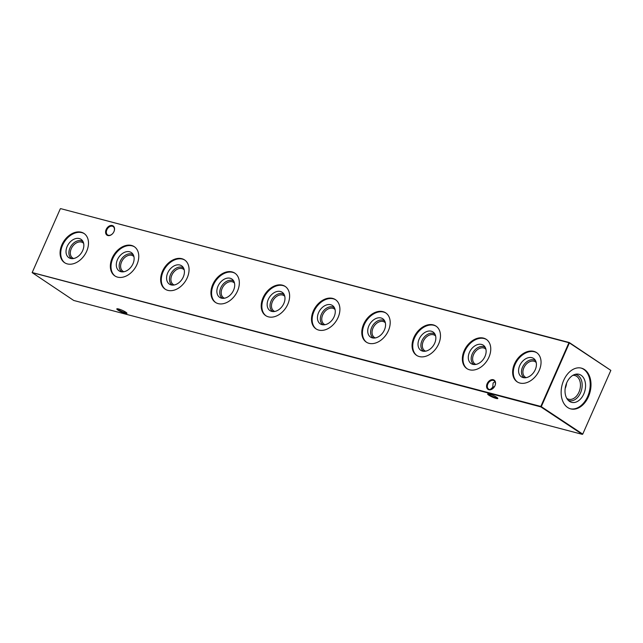 <?xml version="1.0" encoding="UTF-8"?>
<svg xmlns="http://www.w3.org/2000/svg" width="643" height="643" viewBox="0 0 643 643"><rect width="100%" height="100%" fill="white"/><g stroke="black" fill="none" stroke-linecap="round" stroke-linejoin="round"><path stroke-width="0.96" d="M526.207 377.642A9.187 6.518 123.5 0 1 525.251 377.16A9.187 6.518 123.5 0 1 523.852 367.804A9.187 6.518 123.5 0 1 535.402 361.848A9.187 6.518 123.5 0 1 536.214 362.531M524.318 377.771A10.216 7.258 123.5 0 1 522.518 367.209A10.216 7.258 123.5 0 1 535.595 360.747M519.721 365.586A11.019 7.829 123.5 0 1 534.839 359.582A11.019 7.829 123.5 0 1 535.265 369.677A11.019 7.829 123.5 0 1 522.944 377.529A11.019 7.829 123.5 0 1 519.721 365.586M517.478 382.038A17.554 12.458 123.5 0 1 515.123 364.372A17.554 12.458 123.5 0 1 536.857 352.79M514.472 363.946A17.554 12.458 123.5 0 1 536.535 352.565A17.554 12.458 123.5 0 1 539.22 370.456A17.554 12.458 123.5 0 1 517.149 381.829A17.554 12.458 123.5 0 1 514.472 363.946M475.916 364.404A9.187 6.518 123.5 0 1 474.968 363.922A9.187 6.518 123.5 0 1 473.57 354.566A9.187 6.518 123.5 0 1 485.111 348.61A9.187 6.518 123.5 0 1 485.931 349.294M474.028 364.533A10.216 7.258 123.5 0 1 472.235 353.971A10.216 7.258 123.5 0 1 485.304 347.509M469.438 352.348A11.019 7.829 123.5 0 1 484.557 346.344A11.019 7.829 123.5 0 1 484.983 356.439A11.019 7.829 123.5 0 1 472.661 364.292A11.019 7.829 123.5 0 1 469.438 352.348M467.196 368.801A17.554 12.458 123.5 0 1 464.833 351.134A17.554 12.458 123.5 0 1 486.574 339.552M464.19 350.7A17.554 12.458 123.5 0 1 486.253 339.327A17.554 12.458 123.5 0 1 488.929 357.219A17.554 12.458 123.5 0 1 466.866 368.592A17.554 12.458 123.5 0 1 464.19 350.7M425.634 351.166A9.187 6.518 123.5 0 1 424.685 350.684A9.187 6.518 123.5 0 1 423.279 341.329A9.187 6.518 123.5 0 1 434.829 335.373A9.187 6.518 123.5 0 1 435.641 336.056M423.745 351.295A10.216 7.258 123.5 0 1 421.945 340.734A10.216 7.258 123.5 0 1 435.022 334.272M419.156 339.11A11.019 7.829 123.5 0 1 434.266 333.106A11.019 7.829 123.5 0 1 434.692 343.201A11.019 7.829 123.5 0 1 422.379 351.054A11.019 7.829 123.5 0 1 419.156 339.11M416.913 355.563A17.554 12.458 123.5 0 1 414.55 337.896A17.554 12.458 123.5 0 1 436.292 326.314M413.899 337.462A17.554 12.458 123.5 0 1 435.97 326.089A17.554 12.458 123.5 0 1 438.647 343.981A17.554 12.458 123.5 0 1 416.584 355.354A17.554 12.458 123.5 0 1 413.899 337.462M375.351 337.929A9.187 6.518 123.5 0 1 374.395 337.446A9.187 6.518 123.5 0 1 372.996 328.091A9.187 6.518 123.5 0 1 384.546 322.135A9.187 6.518 123.5 0 1 385.358 322.818M373.462 338.057A10.216 7.258 123.5 0 1 371.662 327.496A10.216 7.258 123.5 0 1 384.739 321.034M368.865 325.872A11.019 7.829 123.5 0 1 383.984 319.868A11.019 7.829 123.5 0 1 384.41 329.963A11.019 7.829 123.5 0 1 372.088 337.816A11.019 7.829 123.5 0 1 368.865 325.872M366.623 342.325A17.554 12.458 123.5 0 1 364.268 324.659A17.554 12.458 123.5 0 1 386.001 313.077M363.616 324.225A17.554 12.458 123.5 0 1 385.679 312.852A17.554 12.458 123.5 0 1 388.364 330.743A17.554 12.458 123.5 0 1 366.293 342.116A17.554 12.458 123.5 0 1 363.616 324.225M325.061 324.691A9.187 6.518 123.5 0 1 324.112 324.209A9.187 6.518 123.5 0 1 322.714 314.853A9.187 6.518 123.5 0 1 334.256 308.897A9.187 6.518 123.5 0 1 335.075 309.58M323.172 324.819A10.216 7.258 123.5 0 1 321.379 314.258A10.216 7.258 123.5 0 1 334.448 307.796M318.582 312.635A11.019 7.829 123.5 0 1 333.701 306.631A11.019 7.829 123.5 0 1 334.127 316.726A11.019 7.829 123.5 0 1 321.805 324.578A11.019 7.829 123.5 0 1 318.582 312.635M316.34 329.087A17.554 12.458 123.5 0 1 313.977 311.421A17.554 12.458 123.5 0 1 335.718 299.839M313.334 310.987A17.554 12.458 123.5 0 1 335.397 299.614A17.554 12.458 123.5 0 1 338.081 317.505A17.554 12.458 123.5 0 1 316.01 328.878A17.554 12.458 123.5 0 1 313.334 310.987M274.778 311.453A9.187 6.518 123.5 0 1 273.83 310.971A9.187 6.518 123.5 0 1 272.423 301.615A9.187 6.518 123.5 0 1 283.973 295.659A9.187 6.518 123.5 0 1 284.785 296.343M272.889 311.582A10.216 7.258 123.5 0 1 271.089 301.02A10.216 7.258 123.5 0 1 284.166 294.558M268.3 299.397A11.019 7.829 123.5 0 1 283.41 293.393A11.019 7.829 123.5 0 1 283.836 303.488A11.019 7.829 123.5 0 1 271.523 311.341A11.019 7.829 123.5 0 1 268.3 299.397M266.057 315.85A17.554 12.458 123.5 0 1 263.694 298.183A17.554 12.458 123.5 0 1 285.436 286.601M263.043 297.749A17.554 12.458 123.5 0 1 285.114 286.376A17.554 12.458 123.5 0 1 287.791 304.268A17.554 12.458 123.5 0 1 265.728 315.641A17.554 12.458 123.5 0 1 263.043 297.749M224.495 298.215A9.187 6.518 123.5 0 1 223.547 297.733A9.187 6.518 123.5 0 1 222.14 288.377A9.187 6.518 123.5 0 1 233.69 282.422A9.187 6.518 123.5 0 1 234.502 283.105M222.607 298.344A10.216 7.258 123.5 0 1 220.806 287.783A10.216 7.258 123.5 0 1 233.883 281.321M218.009 286.159A11.019 7.829 123.5 0 1 233.128 280.155A11.019 7.829 123.5 0 1 233.554 290.25A11.019 7.829 123.5 0 1 221.232 298.103A11.019 7.829 123.5 0 1 218.009 286.159M215.767 302.612A17.554 12.458 123.5 0 1 213.412 284.945A17.554 12.458 123.5 0 1 235.145 273.363M212.761 284.511A17.554 12.458 123.5 0 1 234.832 273.138A17.554 12.458 123.5 0 1 237.508 291.03A17.554 12.458 123.5 0 1 215.437 302.403A17.554 12.458 123.5 0 1 212.761 284.511M174.205 284.978A9.187 6.518 123.5 0 1 173.256 284.495A9.187 6.518 123.5 0 1 171.858 275.14A9.187 6.518 123.5 0 1 183.4 269.184A9.187 6.518 123.5 0 1 184.219 269.867M172.316 285.106A10.216 7.258 123.5 0 1 170.524 274.545A10.216 7.258 123.5 0 1 183.593 268.083M167.727 272.921A11.019 7.829 123.5 0 1 182.845 266.917A11.019 7.829 123.5 0 1 183.271 277.012A11.019 7.829 123.5 0 1 170.95 284.865A11.019 7.829 123.5 0 1 167.727 272.921M165.484 289.374A17.554 12.458 123.5 0 1 163.121 271.708A17.554 12.458 123.5 0 1 184.862 260.126M162.478 271.274A17.554 12.458 123.5 0 1 184.541 259.901A17.554 12.458 123.5 0 1 187.226 277.792A17.554 12.458 123.5 0 1 165.155 289.165A17.554 12.458 123.5 0 1 162.478 271.274M123.922 271.74A9.187 6.518 123.5 0 1 122.974 271.258A9.187 6.518 123.5 0 1 121.567 261.902A9.187 6.518 123.5 0 1 133.117 255.946A9.187 6.518 123.5 0 1 133.929 256.629M122.033 271.868A10.216 7.258 123.5 0 1 120.233 261.307A10.216 7.258 123.5 0 1 133.31 254.845M117.444 259.684A11.019 7.829 123.5 0 1 132.554 253.68A11.019 7.829 123.5 0 1 132.98 263.775A11.019 7.829 123.5 0 1 120.667 271.627A11.019 7.829 123.5 0 1 117.444 259.684M115.201 276.136A17.554 12.458 123.5 0 1 112.838 258.47A17.554 12.458 123.5 0 1 134.58 246.888M112.187 258.036A17.554 12.458 123.5 0 1 134.258 246.663A17.554 12.458 123.5 0 1 136.935 264.554A17.554 12.458 123.5 0 1 114.872 275.927A17.554 12.458 123.5 0 1 112.187 258.036M73.64 258.502A9.187 6.518 123.5 0 1 72.691 258.02A9.187 6.518 123.5 0 1 71.285 248.656A9.187 6.518 123.5 0 1 82.834 242.708A9.187 6.518 123.5 0 1 83.646 243.392M71.751 258.631A10.216 7.258 123.5 0 1 69.95 248.069A10.216 7.258 123.5 0 1 83.027 241.607M67.161 246.446A11.019 7.829 123.5 0 1 82.272 240.442A11.019 7.829 123.5 0 1 82.698 250.537A11.019 7.829 123.5 0 1 70.376 258.39A11.019 7.829 123.5 0 1 67.161 246.446M64.911 262.899A17.554 12.458 123.5 0 1 62.556 245.232A17.554 12.458 123.5 0 1 84.289 233.65M61.905 244.798A17.554 12.458 123.5 0 1 83.976 233.425A17.554 12.458 123.5 0 1 86.652 251.317A17.554 12.458 123.5 0 1 64.581 262.69A17.554 12.458 123.5 0 1 61.905 244.798M496.653 397.261A5.546 0.916 23.8 0 1 497.811 398.298A5.546 0.916 23.8 0 1 494.7 397.993A5.546 0.916 23.8 0 1 488.833 395.204A5.546 0.916 23.8 0 1 487.804 393.886A5.546 0.916 23.8 0 1 491.598 394.77A5.546 0.916 23.8 0 1 496.653 397.261M488.367 393.854A5.007 0.828 -156.2 0 0 489.419 394.818A5.007 0.828 -156.2 0 0 494.049 397.093A5.007 0.828 -156.2 0 0 497.449 397.856M125.779 312.168A5.546 0.916 23.8 0 1 126.936 313.205A5.546 0.916 23.8 0 1 123.826 312.892A5.546 0.916 23.8 0 1 117.958 310.103A5.546 0.916 23.8 0 1 116.93 308.793A5.546 0.916 23.8 0 1 120.723 309.677A5.546 0.916 23.8 0 1 125.779 312.168M117.492 308.761A5.007 0.828 -156.2 0 0 118.545 309.725A5.007 0.828 -156.2 0 0 123.175 311.992A5.007 0.828 -156.2 0 0 126.575 312.763M108.386 235.266A5.007 3.561 -56.5 0 0 113.915 231.681A5.007 3.561 -56.5 0 0 113.152 226.569A5.007 3.561 -56.5 0 0 112.372 226.223A5.007 3.561 -56.5 0 0 106.851 229.816A5.007 3.561 -56.5 0 0 107.614 234.928A5.007 3.561 -56.5 0 0 108.386 235.266M113.98 231.568A5.546 3.938 123.5 0 1 107.863 235.547A5.546 3.938 123.5 0 1 106.159 229.511A5.546 3.938 123.5 0 1 112.276 225.532A5.546 3.938 123.5 0 1 113.98 231.568M489.379 389.449A5.007 3.561 -56.5 0 0 494.901 385.856A5.007 3.561 -56.5 0 0 494.137 380.752A5.007 3.561 -56.5 0 0 493.366 380.407A5.007 3.561 -56.5 0 0 487.836 384A5.007 3.561 -56.5 0 0 488.6 389.103A5.007 3.561 -56.5 0 0 489.379 389.449M494.965 385.752A5.546 3.938 123.5 0 1 488.849 389.722A5.546 3.938 123.5 0 1 487.145 383.686A5.546 3.938 123.5 0 1 493.261 379.716A5.546 3.938 123.5 0 1 494.965 385.752M492.98 388.404L492.755 387.255L494.604 386.451M494.973 381.653L493.093 383.027L492.755 387.255L490.239 389.537M565.173 388.525A12.265 8.399 -75.3 0 1 565.157 388.549A12.265 8.399 -75.3 0 0 566.587 383.115M572.849 375.351A12.265 8.399 -75.3 0 1 574.882 375.52A12.265 8.399 -75.3 0 1 578.965 392.158A12.265 8.399 -75.3 0 1 568.637 399.247A12.265 8.399 -75.3 0 1 566.788 398.395M575.035 374.387A13.479 9.227 -75.3 0 1 580.533 392.849A13.479 9.227 -75.3 0 1 568.211 400.3M583.804 393.95A14.5 9.926 -75.3 0 1 569.304 401.248A14.5 9.926 -75.3 0 1 566.78 382.673A14.5 9.926 -75.3 0 1 576.45 374.105A14.5 9.926 -75.3 0 1 583.804 393.95M581.039 368.053A21.066 14.419 -75.3 0 1 587.654 396.506A21.066 14.419 -75.3 0 1 570.317 408.771M588.433 396.707A21.066 14.419 -75.3 0 1 570.703 408.884A21.066 14.419 -75.3 0 1 563.702 380.326A21.066 14.419 -75.3 0 1 581.433 368.15A21.066 14.419 -75.3 0 1 588.433 396.707M32.15 272.616L73.72 300.466L582.349 434.371L540.892 406.906L32.15 272.616L60.297 208.814L32.19 272.544L540.827 406.44L568.934 342.719L60.651 208.629L569.28 342.534L610.85 370.384L569.393 342.92L541.285 406.649L582.743 434.113L610.85 370.384M569.393 342.92L568.934 342.719L569.393 342.92M541.285 406.649L540.827 406.44L541.285 406.649"/></g></svg>

